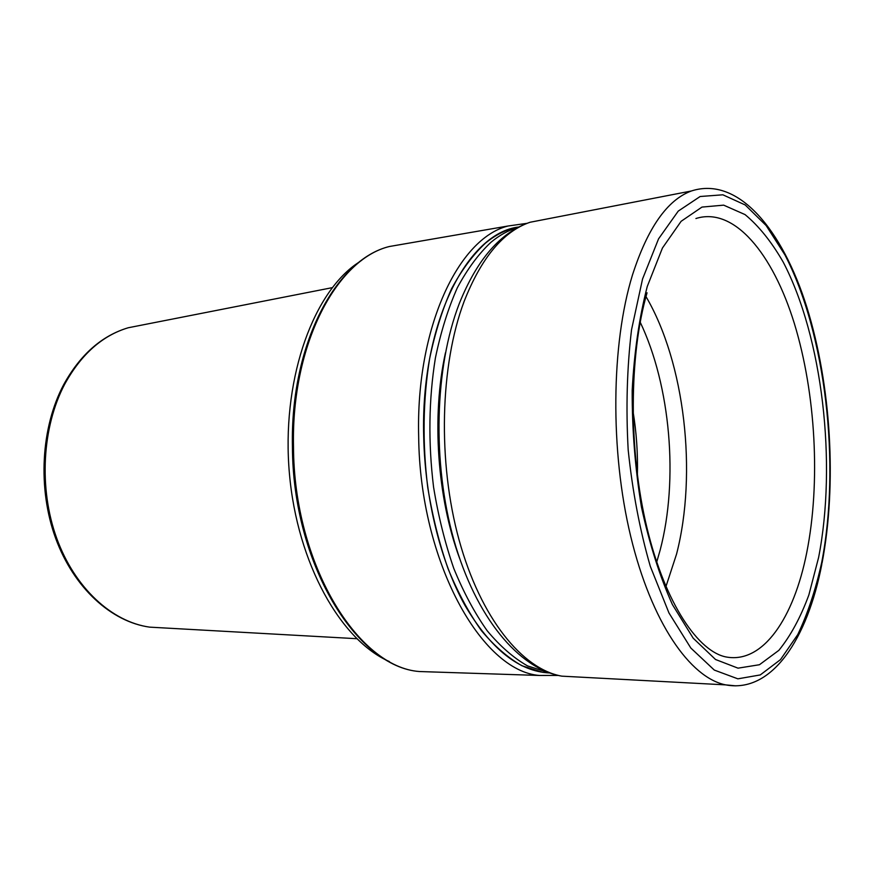 <?xml version="1.0" encoding="UTF-8"?>
<svg xmlns="http://www.w3.org/2000/svg" width="874" height="874" viewBox="0 0 874 874"><rect width="100%" height="100%" fill="white"/><g stroke="black" fill="none" stroke-linecap="round" stroke-linejoin="round"><path stroke-width="1.31" d="M389.356 661.542C340.947 640.511 297.28 563.763 289.414 473.555C281.384 383.369 310.904 297.073 355.073 264.855L361.541 260.408M542.863 672.357L521.953 665.759C507.947 657.827 494.444 646.137 481.443 630.657C468.956 613.111 457.812 592.43 448.023 568.603C439.218 543.289 432.466 516.228 427.747 487.441C422.306 442.856 422.929 399.921 429.637 358.613C435.099 332.557 442.441 309.199 451.672 288.562C461.789 269.815 473.063 254.673 485.485 243.125C493.952 236.155 502.703 231.326 511.738 228.649L518.85 226.978C467.361 232.855 420.591 323.041 423.693 436.454C424.993 498.901 440.649 561.6 464.826 605.179C490.685 648.967 518.948 671.549 549.604 672.958L542.863 672.357L548.413 672.532L527.557 665.912C513.606 657.98 500.136 646.247 487.168 630.733C474.713 613.144 463.591 592.397 453.814 568.504C445.03 543.125 438.278 515.988 433.57 487.113C428.129 442.419 428.741 399.352 435.405 357.936C440.846 331.814 448.165 308.413 457.353 287.721C467.437 268.941 478.668 253.766 491.057 242.196C499.491 235.215 508.22 230.386 517.222 227.71L517.758 227.557M405.317 243.759L389.378 246.512C336.763 259.196 291.25 344.028 293.489 446.45C293.784 564.156 357.75 667.168 419.378 671.527L434.465 672.03M539.52 675.471C481.574 671.243 419.837 561.785 418.668 436.487C415.773 327.488 458.533 238.274 507.991 226.016L389.378 246.512C335.878 259.414 290.201 344.465 292.429 446.592C292.692 563.938 356.734 667.026 419.378 671.527L539.52 675.471L558.213 675.438M459.615 558.388C437.153 497.688 431.516 416.068 445.445 352.834M632.984 411.053C636.48 432.269 637.954 453.628 637.386 475.128M656.702 562.113L660.165 550.041C678.661 479.815 670.577 385.849 640.194 322.167M645.995 296.592C684.823 362.699 697.43 473.118 676.563 554.072L665.933 586.618M647.055 292.779C629.029 354.691 628.395 450.875 646.913 527.634C665.464 604.764 698.992 652.135 726.403 657.019C763.242 663.705 793.832 617.776 806.724 552.707C820.675 482.688 815.792 393.628 794.346 323.478C772.889 253.788 734.16 206.428 695.923 218.522M818.61 557.459L808.843 595.019C800.551 617.492 790.555 635.933 778.854 650.354L759.462 664.732L738.027 668.162L715.533 659.499L693.191 638.195L672.423 604.59C659.794 576.469 649.469 543.978 641.461 507.095C635.158 468.639 632.066 429.746 632.186 390.383C634.229 352.08 639.255 317.448 647.263 286.486L662.437 248.019L681.119 221.308L701.975 207.083L723.672 205.15L745.063 214.6C758.84 226.016 771.545 241.836 783.18 262.047C822.554 337.266 836.986 463.22 818.61 557.459M735.842 685.85L725.682 684.877C690.165 677.842 651.48 622.506 630.733 536.483C610.008 450.602 611.166 344.192 632.459 275.026C647.667 227.874 667.299 199.873 691.356 190.991L530.07 222.258C503.326 231.37 481.345 257.721 464.16 301.333C440.048 365.223 437.546 461.931 459.112 540.088C480.7 618.366 522.455 669.287 561.884 676.159L577.408 676.989M642.543 279.024L631.531 329.782C626.986 367.976 625.871 408.005 628.177 449.87C632.514 491.439 639.888 530.278 650.311 566.352L668.981 612.991L690.831 648.038L714.298 670.074L737.864 678.836L760.26 674.936L780.471 659.641L797.754 634.6C807.685 613.734 815.682 589.666 821.724 562.386C840.69 464.17 825.777 333.573 784.907 254.858L766.148 225.547L745.205 204.964L722.874 194.804L700.14 196.508L678.246 211.104L658.559 238.842L642.543 279.024M546.326 219.112L530.07 222.258C500.736 232.145 477.149 259.207 459.331 303.464C434.509 367.604 432.095 462.652 453.868 539.892C475.653 617.077 518.741 668.938 561.884 676.159L725.682 684.877C772.004 693.661 807.532 638.577 821.822 564.276M143.03 324.855L128.227 327.761C102.345 335.518 81.195 354.298 64.763 384.101C42.072 426.916 38.609 488.402 56.723 538.318C74.891 588.246 112.112 621.917 149.64 627.139L163.755 627.925M527.033 223.329L507.991 226.016M517.222 227.71L511.738 228.649M822.041 563.151C837.084 484.163 831.163 385.358 806.877 307.298C782.667 230.113 738.41 175.729 691.356 190.991M356.745 638.697L149.64 627.139C111.402 621.873 73.864 588.049 55.641 538.297C37.473 488.555 40.914 427.364 63.758 384.494C80.332 354.571 101.821 335.66 128.227 327.761L332.295 287.655"/></g></svg>
